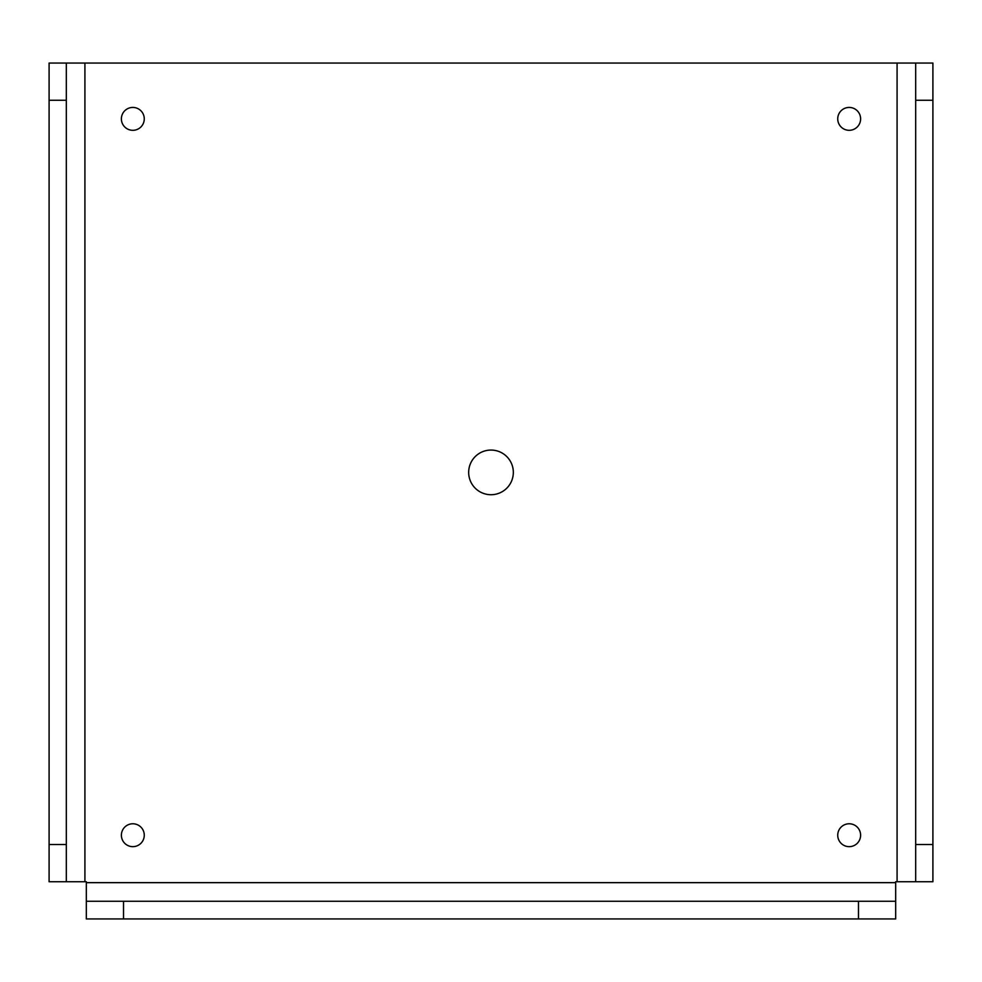 <?xml version="1.0" encoding="UTF-8"?>
<svg xmlns="http://www.w3.org/2000/svg" width="982" height="982" viewBox="0 0 982 982"><rect width="100%" height="100%" fill="white"/><g stroke="black" fill="none" stroke-linecap="round" stroke-linejoin="round"><path stroke-width="1.47" d="M932.9 63.057L915.69 63.057L932.9 63.057L932.9 100.262L915.69 100.262L915.69 844.52L932.9 844.52L932.9 881.738L915.69 881.738L932.9 881.738M895.682 918.943L858.477 918.943L858.477 901.267L895.682 901.267L895.682 918.943L895.682 881.738L915.69 881.738L915.69 844.52M932.9 844.52L932.9 100.262M915.69 100.262L915.69 63.057L66.31 63.057L66.31 100.262L49.1 100.262L49.1 844.52L66.31 844.52L66.31 881.738L49.1 881.738L86.318 881.738L86.318 918.943L858.477 918.943M144.268 118.871A11.44 11.44 0 0 0 132.828 107.431A11.44 11.44 0 0 0 121.387 118.871A11.44 11.44 0 0 0 132.828 130.311A11.44 11.44 0 0 0 144.268 118.871M860.613 835.216A11.44 11.44 0 0 0 849.172 823.775A11.44 11.44 0 0 0 837.732 835.216A11.44 11.44 0 0 0 849.172 846.656A11.44 11.44 0 0 0 860.613 835.216M860.613 118.871A11.44 11.44 0 0 0 849.172 107.431A11.44 11.44 0 0 0 837.732 118.871A11.44 11.44 0 0 0 849.172 130.311A11.44 11.44 0 0 0 860.613 118.871M144.268 835.216A11.44 11.44 0 0 0 132.828 823.775A11.44 11.44 0 0 0 121.387 835.216A11.44 11.44 0 0 0 132.828 846.656A11.44 11.44 0 0 0 144.268 835.216M513.328 472.391A22.328 22.328 0 0 0 491 450.063A22.328 22.328 0 0 0 468.672 472.391A22.328 22.328 0 0 0 491 494.719A22.328 22.328 0 0 0 513.328 472.391M858.477 901.267L123.523 901.267L123.523 918.943M123.523 901.267L86.318 901.267L86.318 918.943M49.1 881.738L49.1 844.52M66.31 844.52L66.31 100.262M66.31 63.057L49.1 63.057L49.1 100.262M897.082 63.057L897.082 881.738M895.682 882.658L86.318 882.658M84.918 881.738L84.918 63.057"/></g></svg>
